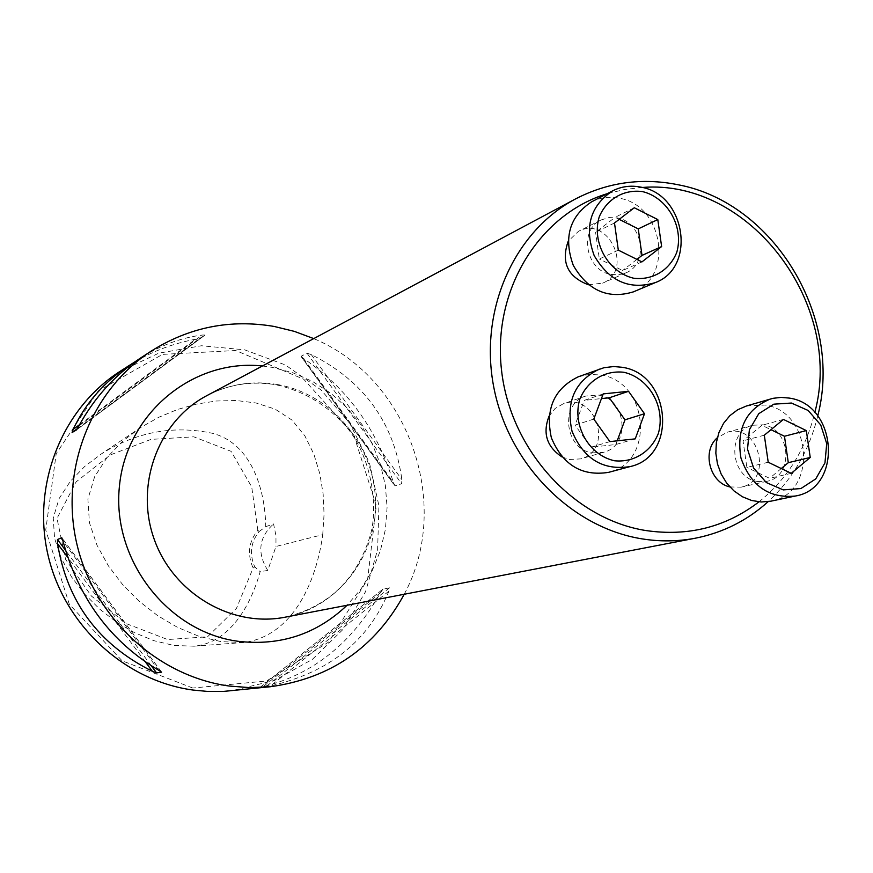 <?xml version="1.0" encoding="UTF-8"?>
<svg xmlns="http://www.w3.org/2000/svg" width="873" height="873" viewBox="0 0 873 873"><rect width="100%" height="100%" fill="white"/><g stroke="black" fill="none" stroke-linecap="round" stroke-linejoin="round"><path stroke-width="0.65" stroke-dasharray="4.37 3.27" d="M562.092 456.994L569.567 459.482L580.61 458.892C614.505 450.49 595.713 391.257 563.161 403.839L555.064 408.531L549.106 416.028M758.964 501.844C787.151 479.146 805.768 449.355 814.804 412.493M642.277 187.466L624.522 189.496L607.182 193.697M729.872 486.938L741.079 487.167C773.936 481.001 758.877 422.205 727.056 432.288L717.311 437.766M588.544 284.773L602.665 283.136C634.311 270.532 608.372 214.911 578.461 231.334L568.192 241.221M257.819 530.271L251.708 486.905L231.083 451.33L193.784 436.816L151.007 439.392L110.358 454.909L76.147 481.841L57.007 518.376L65.606 559.407L91.425 596.063L126.705 623.78L167.583 639.538L207.534 636.788L236.485 608.306L253.105 568.061L254.72 566.861C249.242 553.984 250.715 542.209 259.128 531.537L257.819 530.271C248.652 541.664 247.081 554.257 253.105 568.061M259.128 531.537L265.741 526.681C265.174 488.553 250.955 443.266 212.346 433.27C173.214 425.053 136.21 431.949 101.312 453.949L84.79 466.378L70.364 481.263L59.135 498.538L53.253 517.94L54.584 538.412L61.296 558.382L71.608 577.031L84.55 593.978L99.631 609.07L116.393 622.045L134.562 632.685L153.866 640.673L173.902 645.463L194.068 646.184C229.85 642.932 250.933 605.153 260.154 571.662L254.72 566.861M322.726 534.669L324.058 514.361L323.141 493.987L319.834 473.843L313.898 454.276L304.884 435.9L291.997 420.077L275.039 409.088L255.964 402.966L236.19 400.5L216.286 401.002L196.6 404.079L177.383 409.524L158.886 417.218L141.339 427.093L123.137 440.778L107.193 457.277L94.633 476.713L87.9 499.105L89.428 522.687L96.979 545.167L108.416 565.922L122.722 584.714L139.298 601.366L157.74 615.705L177.732 627.48L198.989 636.33L221.185 641.677L243.818 642.484C293.972 635.828 316.681 579.672 322.726 534.669L275.955 546.476L267.793 570.451L260.154 571.662M265.741 526.681L273.555 523.942L275.977 535.706L275.955 546.476M404.21 594.262C453.032 504.147 408.368 377.944 313.734 338.604M119.437 371.756L158.799 353.161L201.477 345.752L244.604 349.822L285.351 364.947L321.144 390.024L349.757 423.329L369.421 462.734L378.915 505.74L377.627 549.63L365.58 591.632L343.416 629.029L312.458 659.322L274.613 680.405L232.316 690.707M301.098 356.282L303.564 358.53C347.203 388.19 377.136 429.472 393.363 482.387L395.043 485.846L401.624 483.762L401.886 479.648C394.05 422.641 363.845 380.955 311.268 354.569L307.012 353.205L301.098 356.282L395.043 485.846M134.955 361.826C153.299 350.957 173.476 343.427 195.487 339.248L199.982 338.222L205.199 334.981L202.22 335.046C180.678 337.786 160.043 345.501 140.313 358.192M382.963 589.177L380.442 592.822C351.972 643.226 312.861 674.513 263.111 686.669L270.565 685.883C329.132 672.439 368.581 640.858 388.9 591.141L389.489 587.845L382.963 589.177L260.23 687.313M192.758 688.022L122.1 660.806L69.327 604.302L45.723 530.031L56.221 453.622L98.202 390.929L162.487 354.383L235.765 350.51L303.695 379.22L353.576 434.459L376.307 505.62L367.598 579.443L328.728 642.015L266.538 680.995L192.758 688.022M267.793 570.451C256.869 552.904 258.79 537.397 273.555 523.942M817.739 415.919C809.402 450.141 792.88 478.72 768.164 501.648M757.731 481.503L767.018 481.274C794.375 476.538 791.003 428.359 763.133 424.802L752.668 425.249C726.096 430.967 730.286 478.229 757.731 481.503M746.535 405.956L765.021 405.05C812.632 411.259 817.903 493.703 770.903 501.178M768.218 462.243L746.862 467.404L743.043 440.821L761.9 425.293L770.979 429.702M764.312 435.201L743.043 440.821M791.244 473.341L769.55 478.306L746.862 467.404M781.27 468.528L769.55 478.306M783.43 419.422L761.9 425.293M592.363 452.869L603.614 452.279C630.928 445.917 626.596 398.71 598.442 395.098L585.783 396.047C559.484 403.512 564.755 449.551 592.363 452.869M578.221 376.82L589.22 374.408L600.569 374.975C648.737 381.294 655.547 462.232 608.514 472.369M603.21 393.898L584.321 400.347L601.464 398.579M593.804 419.084L575.034 425.107L584.321 400.347M609.889 441.618L590.857 447.238L575.034 425.107M635.238 438.868L615.836 444.521L590.857 447.238M617.2 440.821L615.836 444.521M611.155 274.438L618.706 274.777L625.876 272.856C649.621 263.788 642.877 221.786 617.113 217.901L608.918 217.584L601.181 219.931C578.395 229.839 585.859 270.826 611.155 274.438M591.392 201.947C600.089 197.527 609.354 196.272 619.186 198.193C663.273 204.969 674.283 276.97 633.361 291.877M634.289 207.752L615.105 217.301L619.208 219.363M614.494 222.986L595.582 232.305L615.105 217.301M618.313 250.136L599.325 258.997L595.582 232.305M641.95 261.889L622.602 270.521L599.325 258.997M636.919 259.39L622.602 270.521M303.564 358.53L393.363 482.387M307.012 353.205L401.624 483.762M311.268 354.569L401.886 479.648M79.519 424.714L195.487 339.248M77.315 428.665L199.982 338.222M76.475 429.898L205.199 334.981L76.453 429.92M78.81 426.002L202.22 335.046M145.518 662.083L67.734 557.367M151.4 665.935L65.486 550.263M161.309 671.839L62.147 538.292M158.777 670.322L63.085 541.456M380.442 592.822L263.111 686.669M389.489 587.845L265.949 686.702M388.9 591.141L270.565 685.883M262.38 365.994L272.114 367.347L292.935 372.804L312.709 381.556L330.932 393.363L347.17 407.931L361.04 424.878L372.193 443.79L380.377 464.196L385.375 485.584L387.077 507.453L385.43 529.256L380.453 550.459L372.269 570.516L361.051 588.948L347.061 605.262M277.341 384.513C252.559 380.388 229.021 384.12 206.737 395.687C228.366 384.426 251.315 380.759 275.552 384.687C304.131 390.897 328.248 405.563 347.901 428.676C372.094 459.078 378.304 507.475 370.359 535.16C356.926 579.377 328.51 606.724 285.122 617.189C338.593 607.019 377.758 555.097 375.455 499.662C373.568 444.215 330.889 393.756 277.341 384.513M141.339 427.093L101.312 453.949M243.818 642.484L194.068 646.184M301.218 356.751L394.509 485.41M161.56 672.046L61.961 537.91M382.712 589.33L260.176 687.302M752.668 425.249L727.056 432.288M767.018 481.274L741.079 487.167M585.783 396.047L563.161 403.839M603.614 452.279L580.61 458.892M601.181 219.931L578.461 231.334M625.876 272.856L602.665 283.136"/><path stroke-width="1.31" d="M549.106 416.028C542.406 433.161 546.727 446.823 562.092 456.994M607.182 193.697C539.132 214.332 492.459 289.967 501.462 369.628C509.996 449.311 573.201 518.999 645.78 530.533C688.11 536.709 725.834 527.139 758.964 501.844M814.804 412.493C844.071 303.793 749.623 178.627 642.277 187.466M717.311 437.766C701.641 451.079 709.673 482.594 729.872 486.938M568.192 241.221C560.881 262.195 567.559 276.697 588.206 284.707L588.544 284.773M313.734 338.604L294.299 331.358L274.198 326.458C230.363 318.994 189.463 327.146 151.498 350.924C91.338 389.784 59.626 469.336 76.704 543.322C93.629 617.342 157.336 676.269 229.152 686.025L249.787 687.629L270.346 686.735C330.551 678.419 375.172 647.591 404.21 594.262M270.346 686.735L223.935 691.372L207.065 691.383L193.009 690.052C124.533 680.82 63.947 624.926 47.917 554.682C31.744 484.471 62.016 408.859 119.437 371.756L134.955 361.826M156.583 672.908L152.349 671.272C98.725 644.536 67.134 602.01 57.574 543.704L57.487 539.503L61.732 537.735L63.085 541.456C78.854 598.78 110.762 641.742 158.777 670.322L161.57 672.188L156.583 672.908L151.4 665.935M151.498 350.924L140.313 358.192C115.127 374.746 94.622 397.346 78.81 426.002L76.453 429.92L72.099 432.517L73.179 429.385C85.543 403.097 104.291 381.73 129.4 365.285M768.164 501.648C747.288 520.494 723.073 532.661 695.53 538.172C677.895 541.533 659.988 541.762 641.797 538.827C571.258 527.554 508.402 463.836 493.747 387.034C478.862 310.253 514.001 231.454 575.482 198.957C607.761 182.25 641.895 177.503 677.874 184.705C774.253 202.514 843.307 317.827 817.739 415.919M795.281 496.039L770.903 501.178L761.289 501.997L751.598 500.491L742.323 496.715L733.887 490.833L726.707 483.151L721.142 474.017L717.464 463.879L715.838 453.229L716.351 442.578L718.97 432.441L723.564 423.318L729.904 415.635L737.685 409.753L746.535 405.956L773.02 398.317L781.051 397.39L789.192 398.077C837.578 404.461 843.023 488.465 795.281 496.039C768.971 498.603 750.845 485.923 740.937 457.987C736.234 428.774 746.066 409.11 770.412 398.994M791.396 403.042L773.784 404.177L758.779 413.682L749.383 429.734L747.517 449.137L753.585 468.026L766.352 482.573L783.256 489.895L800.89 488.564L815.764 478.884L824.963 462.843L826.72 443.604L820.718 424.933L808.125 410.463L791.396 403.042M764.312 435.201L768.218 462.243L791.244 473.341L810.231 457.463L806.325 430.585L783.43 419.422L764.312 435.201M810.231 457.463L788.297 462.679L781.27 468.528M806.325 430.585L784.467 436.249L788.297 462.679M770.979 429.702L784.467 436.249M630.186 466.564L608.514 472.369C581.887 476.527 562.845 465.025 551.376 437.842C545.101 409.033 554.049 388.692 578.221 376.82L603.985 367.708L613.763 366.529L622.002 367.271C670.988 373.764 677.994 456.263 630.186 466.564C603.112 470.787 583.731 459.034 572.044 431.317C565.628 401.929 574.707 381.206 599.282 369.126M623.824 372.269C604.76 370.119 587.343 380.737 579.759 399.299C572.011 425.522 588.959 455.357 614.625 460.78C633.798 462.701 651.018 451.843 658.384 433.368C665.848 407.353 649.261 377.965 623.824 372.269M628.549 391.311L603.21 393.898L593.804 419.084L609.889 441.618L635.238 438.868L644.492 413.747L628.549 391.311L609.289 397.782L624.981 419.815L617.2 440.821M601.464 398.579L609.289 397.782M644.492 413.747L624.981 419.815M655.263 282.612L633.361 291.877C608.077 299.483 588.053 290.654 573.299 265.403C563.369 237.838 569.403 216.69 591.392 201.947L612.508 190.914C621.336 186.418 630.753 185.152 640.76 187.128C685.578 194.101 696.85 267.465 655.263 282.612C629.564 290.327 609.201 281.313 594.164 255.549C584.048 227.438 590.159 205.897 612.508 190.914M642.615 191.613C623.791 189.059 606.615 199.066 599.151 217.093C591.523 242.629 608.285 272.289 633.602 278.214C652.524 280.56 669.504 270.314 676.761 252.362C684.105 227.024 667.714 197.8 642.615 191.613M661.625 246.557L657.795 219.57L634.289 207.752L614.494 222.986L618.313 250.136L641.95 261.889L661.625 246.557L642.015 255.418L636.919 259.39M657.795 219.57L638.25 228.89L642.015 255.418M619.208 219.363L638.25 228.89M73.179 429.385L79.519 424.714M72.099 432.517L77.315 428.665M152.349 671.272L145.518 662.083M67.734 557.367L57.574 543.704M65.486 550.263L57.487 539.503M62.147 538.292L61.732 537.735M347.061 605.262C316.593 634.224 280.189 646.227 237.849 641.262C167.561 631.845 111.766 559.658 119.394 486.632C126.061 413.486 193.206 358.377 262.38 365.994M575.482 198.957L206.737 395.687C158.471 421.037 134.617 484.613 154.095 538.936C173.127 593.433 231.661 627.84 285.122 617.189L695.53 538.172"/></g></svg>
